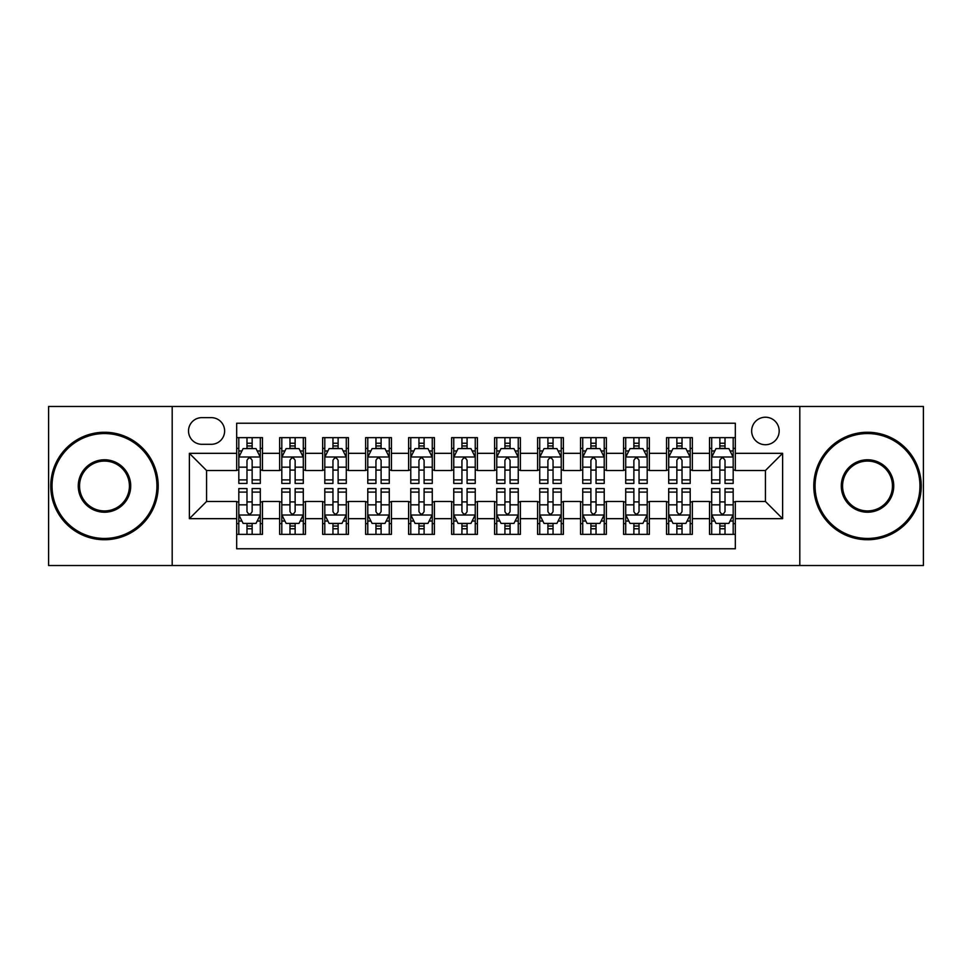 <?xml version="1.0" encoding="UTF-8"?>
<svg xmlns="http://www.w3.org/2000/svg" width="972" height="972" viewBox="0 0 972 972"><rect width="100%" height="100%" fill="white"/><g stroke="black" fill="none" stroke-linecap="round" stroke-linejoin="round"><path stroke-width="1.46" d="M765.426 417.219A13.754 13.754 0 0 0 751.66 430.973A13.754 13.754 0 0 0 765.426 444.726A13.754 13.754 0 0 0 779.179 430.973A13.754 13.754 0 0 0 765.426 417.219M799.81 565.522L923.4 565.522L923.4 406.478L799.81 406.478L799.81 565.522L172.19 565.522L172.19 406.478L48.6 406.478L48.6 565.522L172.19 565.522M735.33 437.643L709.536 437.643L709.536 453.329L692.343 453.329L692.343 470.521L709.536 470.521L709.536 453.329M692.343 453.329L692.343 437.643L666.549 437.643L666.549 453.329L649.357 453.329L649.357 470.521L666.549 470.521L666.549 453.329M649.357 453.329L649.357 437.643L623.562 437.643L623.562 453.329L606.37 453.329L606.37 470.521L623.562 470.521L623.562 453.329M606.37 453.329L606.37 437.643L580.576 437.643L580.576 453.329L563.383 453.329L563.383 470.521L580.576 470.521L580.576 453.329M563.383 453.329L563.383 437.643L537.589 437.643L537.589 453.329L520.385 453.329L520.385 470.521L537.589 470.521L537.589 453.329M520.385 453.329L520.385 437.643L494.602 437.643L494.602 453.329L477.398 453.329L477.398 470.521L494.602 470.521L494.602 453.329M477.398 453.329L477.398 437.643L451.615 437.643L451.615 453.329L434.411 453.329L434.411 470.521L451.615 470.521L451.615 453.329M434.411 453.329L434.411 437.643L408.617 437.643L408.617 453.329L391.424 453.329L391.424 470.521L408.617 470.521L408.617 453.329M391.424 453.329L391.424 437.643L365.63 437.643L365.63 453.329L348.438 453.329L348.438 470.521L365.63 470.521L365.63 453.329M348.438 453.329L348.438 437.643L322.643 437.643L322.643 453.329L305.451 453.329L305.451 470.521L322.643 470.521L322.643 453.329M305.451 453.329L305.451 437.643L279.657 437.643L279.657 470.521L262.464 470.521L262.464 437.643L236.67 437.643M236.67 534.357L262.464 534.357L262.464 501.479L279.657 501.479L279.657 534.357L305.451 534.357L305.451 501.479L322.643 501.479L322.643 518.671L305.451 518.671M322.643 518.671L322.643 534.357L348.438 534.357L348.438 501.479L365.63 501.479L365.63 518.671L348.438 518.671M365.63 518.671L365.63 534.357L391.424 534.357L391.424 501.479L408.617 501.479L408.617 518.671L391.424 518.671M408.617 518.671L408.617 534.357L434.411 534.357L434.411 501.479L451.615 501.479L451.615 518.671L434.411 518.671M451.615 518.671L451.615 534.357L477.398 534.357L477.398 501.479L494.602 501.479L494.602 518.671L477.398 518.671M494.602 518.671L494.602 534.357L520.385 534.357L520.385 501.479L537.589 501.479L537.589 518.671L520.385 518.671M537.589 518.671L537.589 534.357L563.383 534.357L563.383 501.479L580.576 501.479L580.576 518.671L563.383 518.671M580.576 518.671L580.576 534.357L606.37 534.357L606.37 501.479L623.562 501.479L623.562 518.671L606.37 518.671M623.562 518.671L623.562 534.357L649.357 534.357L649.357 501.479L666.549 501.479L666.549 518.671L649.357 518.671M666.549 518.671L666.549 534.357L692.343 534.357L692.343 501.479L709.536 501.479L709.536 518.671L692.343 518.671M201.848 444.301L211.313 444.301A13.329 13.329 0 0 0 224.629 430.973A13.329 13.329 0 0 0 211.313 417.644L201.848 417.644A13.329 13.329 0 0 0 188.519 430.973A13.329 13.329 0 0 0 201.848 444.301M799.81 406.478L172.19 406.478M735.33 453.329L735.33 423.233L236.67 423.233L236.67 470.521L206.574 470.521L206.574 501.479L236.67 501.479L236.67 548.767L735.33 548.767L735.33 501.479L765.426 501.479L765.426 470.521L735.33 470.521L735.33 453.329L782.618 453.329L782.618 518.671L735.33 518.671M236.67 518.671L189.382 518.671L189.382 453.329L236.67 453.329M709.536 518.671L709.536 534.357L735.33 534.357M236.67 448.384L238.82 448.384M246.985 448.384L252.149 448.384M260.314 448.384L262.464 448.384M236.67 470.096L238.82 470.096M246.985 470.096L252.149 470.096M260.314 470.096L262.464 470.096M236.67 501.904L238.82 501.904M246.985 501.904L252.149 501.904M260.314 501.904L262.464 501.904M236.67 523.616L238.82 523.616M246.985 523.616L252.149 523.616M260.314 523.616L262.464 523.616M279.657 470.096L281.807 470.096M289.972 470.096L295.136 470.096M303.3 470.096L305.451 470.096M279.657 448.384L281.807 448.384M289.972 448.384L295.136 448.384M303.3 448.384L305.451 448.384M279.657 501.904L281.807 501.904M289.972 501.904L295.136 501.904M303.3 501.904L305.451 501.904M279.657 523.616L281.807 523.616M289.972 523.616L295.136 523.616M303.3 523.616L305.451 523.616M322.643 501.904L324.794 501.904M332.959 501.904L338.122 501.904M346.287 501.904L348.438 501.904M322.643 523.616L324.794 523.616M332.959 523.616L338.122 523.616M346.287 523.616L348.438 523.616M322.643 448.384L324.794 448.384M332.959 448.384L338.122 448.384M346.287 448.384L348.438 448.384M322.643 470.096L324.794 470.096M332.959 470.096L338.122 470.096M346.287 470.096L348.438 470.096M365.63 501.904L367.781 501.904M375.957 501.904L381.109 501.904M389.274 501.904L391.424 501.904M365.63 523.616L367.781 523.616M375.957 523.616L381.109 523.616M389.274 523.616L391.424 523.616M365.63 448.384L367.781 448.384M375.957 448.384L381.109 448.384M389.274 448.384L391.424 448.384M365.63 470.096L367.781 470.096M375.957 470.096L381.109 470.096M389.274 470.096L391.424 470.096M408.617 501.904L410.767 501.904M418.944 501.904L424.096 501.904M432.261 501.904L434.411 501.904M408.617 523.616L410.767 523.616M418.944 523.616L424.096 523.616M432.261 523.616L434.411 523.616M408.617 448.384L410.767 448.384M418.944 448.384L424.096 448.384M432.261 448.384L434.411 448.384M408.617 470.096L410.767 470.096M418.944 470.096L424.096 470.096M432.261 470.096L434.411 470.096M451.615 501.904L453.754 501.904M461.931 501.904L467.082 501.904M475.247 501.904L477.398 501.904M451.615 523.616L453.754 523.616M461.931 523.616L467.082 523.616M475.247 523.616L477.398 523.616M451.615 448.384L453.754 448.384M461.931 448.384L467.082 448.384M475.247 448.384L477.398 448.384M451.615 470.096L453.754 470.096M461.931 470.096L467.082 470.096M475.247 470.096L477.398 470.096M494.602 501.904L496.753 501.904M504.918 501.904L510.069 501.904M518.246 501.904L520.385 501.904M494.602 523.616L496.753 523.616M504.918 523.616L510.069 523.616M518.246 523.616L520.385 523.616M494.602 448.384L496.753 448.384M504.918 448.384L510.069 448.384M518.246 448.384L520.385 448.384M494.602 470.096L496.753 470.096M504.918 470.096L510.069 470.096M518.246 470.096L520.385 470.096M537.589 501.904L539.739 501.904M547.904 501.904L553.056 501.904M561.233 501.904L563.383 501.904M537.589 523.616L539.739 523.616M547.904 523.616L553.056 523.616M561.233 523.616L563.383 523.616M537.589 448.384L539.739 448.384M547.904 448.384L553.056 448.384M561.233 448.384L563.383 448.384M537.589 470.096L539.739 470.096M547.904 470.096L553.056 470.096M561.233 470.096L563.383 470.096M580.576 501.904L582.726 501.904M590.891 501.904L596.043 501.904M604.22 501.904L606.37 501.904M580.576 523.616L582.726 523.616M590.891 523.616L596.043 523.616M604.22 523.616L606.37 523.616M580.576 448.384L582.726 448.384M590.891 448.384L596.043 448.384M604.22 448.384L606.37 448.384M580.576 470.096L582.726 470.096M590.891 470.096L596.043 470.096M604.22 470.096L606.37 470.096M623.562 501.904L625.713 501.904M633.878 501.904L639.041 501.904M647.206 501.904L649.357 501.904M623.562 523.616L625.713 523.616M633.878 523.616L639.041 523.616M647.206 523.616L649.357 523.616M623.562 448.384L625.713 448.384M633.878 448.384L639.041 448.384M647.206 448.384L649.357 448.384M623.562 470.096L625.713 470.096M633.878 470.096L639.041 470.096M647.206 470.096L649.357 470.096M666.549 501.904L668.7 501.904M676.864 501.904L682.028 501.904M690.193 501.904L692.343 501.904M666.549 523.616L668.7 523.616M676.864 523.616L682.028 523.616M690.193 523.616L692.343 523.616M666.549 448.384L668.7 448.384M676.864 448.384L682.028 448.384M690.193 448.384L692.343 448.384M666.549 470.096L668.7 470.096M676.864 470.096L682.028 470.096M690.193 470.096L692.343 470.096M709.536 501.904L711.686 501.904M719.851 501.904L725.015 501.904M733.18 501.904L735.33 501.904M709.536 523.616L711.686 523.616M719.851 523.616L725.015 523.616M733.18 523.616L735.33 523.616M709.536 448.384L711.686 448.384M719.851 448.384L725.015 448.384M733.18 448.384L735.33 448.384M709.536 470.096L711.686 470.096M719.851 470.096L725.015 470.096M733.18 470.096L735.33 470.096M206.574 470.521L189.382 453.329M206.574 501.479L189.382 518.671M782.618 453.329L765.426 470.521M782.618 518.671L765.426 501.479M252.149 443.232L246.985 443.232M260.314 479.913L252.149 479.913L252.149 483.424L260.314 483.424L260.314 457.192L256.013 448.602L243.121 448.602L238.82 457.192L238.82 483.424L246.985 483.424L246.985 479.913L238.82 479.913M238.82 457.192L238.82 437.643M260.314 457.192L260.314 437.643M246.985 448.602L246.985 437.643M252.149 437.643L252.149 448.602M252.149 479.913L252.149 460.424C250.424 457.107 248.71 457.107 246.985 460.424L246.985 479.913M246.985 528.768L252.149 528.768M238.82 492.087L246.985 492.087L246.985 488.576L238.82 488.576L238.82 514.808L243.121 523.398L256.013 523.398L260.314 514.808L260.314 488.576L252.149 488.576L252.149 492.087L260.314 492.087M260.314 514.808L260.314 534.357M238.82 514.808L238.82 534.357M252.149 523.398L252.149 534.357M246.985 534.357L246.985 523.398M246.985 492.087L246.985 511.576C248.71 514.893 250.424 514.893 252.149 511.576L252.149 492.087M104.49 433.561A52.439 52.439 0 0 0 52.038 486A52.439 52.439 0 0 0 104.49 538.439A52.439 52.439 0 0 0 156.929 486A52.439 52.439 0 0 0 104.49 433.561M104.49 539.739A53.739 53.739 0 0 1 50.751 486A53.739 53.739 0 0 1 104.49 432.261A53.739 53.739 0 0 1 158.217 486A53.739 53.739 0 0 1 104.49 539.739M104.49 459.78A26.22 26.22 0 0 1 130.71 486A26.22 26.22 0 0 1 104.49 512.22A26.22 26.22 0 0 1 78.258 486A26.22 26.22 0 0 1 104.49 459.78M104.49 510.932A24.932 24.932 0 0 0 129.422 486A24.932 24.932 0 0 0 104.49 461.068A24.932 24.932 0 0 0 79.546 486A24.932 24.932 0 0 0 104.49 510.932M867.51 433.561A52.439 52.439 0 0 0 815.071 486A52.439 52.439 0 0 0 867.51 538.439A52.439 52.439 0 0 0 919.962 486A52.439 52.439 0 0 0 867.51 433.561M867.51 539.739A53.739 53.739 0 0 1 813.783 486A53.739 53.739 0 0 1 867.51 432.261A53.739 53.739 0 0 1 921.249 486A53.739 53.739 0 0 1 867.51 539.739M867.51 459.78A26.22 26.22 0 0 1 893.742 486A26.22 26.22 0 0 1 867.51 512.22A26.22 26.22 0 0 1 841.29 486A26.22 26.22 0 0 1 867.51 459.78M867.51 510.932A24.932 24.932 0 0 0 892.454 486A24.932 24.932 0 0 0 867.51 461.068A24.932 24.932 0 0 0 842.578 486A24.932 24.932 0 0 0 867.51 510.932M295.136 443.232L289.972 443.232M303.3 479.913L295.136 479.913L295.136 483.424L303.3 483.424L303.3 457.192L298.999 448.602L286.108 448.602L281.807 457.192L281.807 483.424L289.972 483.424L289.972 479.913L281.807 479.913M281.807 457.192L281.807 437.643M303.3 457.192L303.3 437.643M289.972 448.602L289.972 437.643M295.136 437.643L295.136 448.602M295.136 479.913L295.136 460.424C293.423 457.107 291.697 457.107 289.972 460.424L289.972 479.913M338.122 443.232L332.959 443.232M346.287 479.913L338.122 479.913L338.122 483.424L346.287 483.424L346.287 457.192L341.986 448.602L329.095 448.602L324.794 457.192L324.794 483.424L332.959 483.424L332.959 479.913L324.794 479.913M324.794 457.192L324.794 437.643M346.287 457.192L346.287 437.643M332.959 448.602L332.959 437.643M338.122 437.643L338.122 448.602M338.122 479.913L338.122 460.424C336.409 457.107 334.684 457.107 332.959 460.424L332.959 479.913M381.109 443.232L375.957 443.232M389.274 479.913L381.109 479.913L381.109 483.424L389.274 483.424L389.274 457.192L384.985 448.602L372.082 448.602L367.781 457.192L367.781 483.424L375.957 483.424L375.957 479.913L367.781 479.913M367.781 457.192L367.781 437.643M389.274 457.192L389.274 437.643M375.957 448.602L375.957 437.643M381.109 437.643L381.109 448.602M381.109 479.913L381.109 460.424C379.396 457.107 377.671 457.107 375.957 460.424L375.957 479.913M424.096 443.232L418.944 443.232M432.261 479.913L424.096 479.913L424.096 483.424L432.261 483.424L432.261 457.192L427.972 448.602L415.068 448.602L410.767 457.192L410.767 483.424L418.944 483.424L418.944 479.913L410.767 479.913M410.767 457.192L410.767 437.643M432.261 457.192L432.261 437.643M418.944 448.602L418.944 437.643M424.096 437.643L424.096 448.602M424.096 479.913L424.096 460.424C422.383 457.107 420.657 457.107 418.944 460.424L418.944 479.913M289.972 528.768L295.136 528.768M281.807 492.087L289.972 492.087L289.972 488.576L281.807 488.576L281.807 514.808L286.108 523.398L298.999 523.398L303.3 514.808L303.3 488.576L295.136 488.576L295.136 492.087L303.3 492.087M303.3 514.808L303.3 534.357M281.807 514.808L281.807 534.357M295.136 523.398L295.136 534.357M289.972 534.357L289.972 523.398M289.972 492.087L289.972 511.576C291.697 514.893 293.41 514.893 295.136 511.576L295.136 492.087M332.959 528.768L338.122 528.768M324.794 492.087L332.959 492.087L332.959 488.576L324.794 488.576L324.794 514.808L329.095 523.398L341.986 523.398L346.287 514.808L346.287 488.576L338.122 488.576L338.122 492.087L346.287 492.087M346.287 514.808L346.287 534.357M324.794 514.808L324.794 534.357M338.122 523.398L338.122 534.357M332.959 534.357L332.959 523.398M332.959 492.087L332.959 511.576C334.684 514.893 336.397 514.893 338.122 511.576L338.122 492.087M375.957 528.768L381.109 528.768M367.781 492.087L375.957 492.087L375.957 488.576L367.781 488.576L367.781 514.808L372.082 523.398L384.985 523.398L389.274 514.808L389.274 488.576L381.109 488.576L381.109 492.087L389.274 492.087M389.274 514.808L389.274 534.357M367.781 514.808L367.781 534.357M381.109 523.398L381.109 534.357M375.957 534.357L375.957 523.398M375.957 492.087L375.957 511.576C377.671 514.893 379.384 514.893 381.109 511.576L381.109 492.087M418.944 528.768L424.096 528.768M410.767 492.087L418.944 492.087L418.944 488.576L410.767 488.576L410.767 514.808L415.068 523.398L427.972 523.398L432.261 514.808L432.261 488.576L424.096 488.576L424.096 492.087L432.261 492.087M432.261 514.808L432.261 534.357M410.767 514.808L410.767 534.357M424.096 523.398L424.096 534.357M418.944 534.357L418.944 523.398M418.944 492.087L418.944 511.576C420.657 514.893 422.37 514.893 424.096 511.576L424.096 492.087M467.082 443.232L461.931 443.232M475.247 479.913L467.082 479.913L467.082 483.424L475.247 483.424L475.247 457.192L470.958 448.602L458.055 448.602L453.754 457.192L453.754 483.424L461.931 483.424L461.931 479.913L453.754 479.913M453.754 457.192L453.754 437.643M475.247 457.192L475.247 437.643M461.931 448.602L461.931 437.643M467.082 437.643L467.082 448.602M467.082 479.913L467.082 460.424C465.369 457.107 463.644 457.107 461.931 460.424L461.931 479.913M461.931 528.768L467.082 528.768M453.754 492.087L461.931 492.087L461.931 488.576L453.754 488.576L453.754 514.808L458.055 523.398L470.958 523.398L475.247 514.808L475.247 488.576L467.082 488.576L467.082 492.087L475.247 492.087M475.247 514.808L475.247 534.357M453.754 514.808L453.754 534.357M467.082 523.398L467.082 534.357M461.931 534.357L461.931 523.398M461.931 492.087L461.931 511.576C463.644 514.893 465.369 514.893 467.082 511.576L467.082 492.087M510.069 443.232L504.918 443.232M518.246 479.913L510.069 479.913L510.069 483.424L518.246 483.424L518.246 457.192L513.945 448.602L501.042 448.602L496.753 457.192L496.753 483.424L504.918 483.424L504.918 479.913L496.753 479.913M496.753 457.192L496.753 437.643M518.246 457.192L518.246 437.643M504.918 448.602L504.918 437.643M510.069 437.643L510.069 448.602M510.069 479.913L510.069 460.424C508.356 457.107 506.631 457.107 504.918 460.424L504.918 479.913M504.918 528.768L510.069 528.768M496.753 492.087L504.918 492.087L504.918 488.576L496.753 488.576L496.753 514.808L501.042 523.398L513.945 523.398L518.246 514.808L518.246 488.576L510.069 488.576L510.069 492.087L518.246 492.087M518.246 514.808L518.246 534.357M496.753 514.808L496.753 534.357M510.069 523.398L510.069 534.357M504.918 534.357L504.918 523.398M504.918 492.087L504.918 511.576C506.631 514.893 508.356 514.893 510.069 511.576L510.069 492.087M553.056 443.232L547.904 443.232M561.233 479.913L553.056 479.913L553.056 483.424L561.233 483.424L561.233 457.192L556.932 448.602L544.028 448.602L539.739 457.192L539.739 483.424L547.904 483.424L547.904 479.913L539.739 479.913M539.739 457.192L539.739 437.643M561.233 457.192L561.233 437.643M547.904 448.602L547.904 437.643M553.056 437.643L553.056 448.602M553.056 479.913L553.056 460.424C551.343 457.107 549.63 457.107 547.904 460.424L547.904 479.913M547.904 528.768L553.056 528.768M539.739 492.087L547.904 492.087L547.904 488.576L539.739 488.576L539.739 514.808L544.028 523.398L556.932 523.398L561.233 514.808L561.233 488.576L553.056 488.576L553.056 492.087L561.233 492.087M561.233 514.808L561.233 534.357M539.739 514.808L539.739 534.357M553.056 523.398L553.056 534.357M547.904 534.357L547.904 523.398M547.904 492.087L547.904 511.576C549.617 514.893 551.343 514.893 553.056 511.576L553.056 492.087M596.043 443.232L590.891 443.232M604.22 479.913L596.043 479.913L596.043 483.424L604.22 483.424L604.22 457.192L599.918 448.602L587.015 448.602L582.726 457.192L582.726 483.424L590.891 483.424L590.891 479.913L582.726 479.913M582.726 457.192L582.726 437.643M604.22 457.192L604.22 437.643M590.891 448.602L590.891 437.643M596.043 437.643L596.043 448.602M596.043 479.913L596.043 460.424C594.329 457.107 592.616 457.107 590.891 460.424L590.891 479.913M590.891 528.768L596.043 528.768M582.726 492.087L590.891 492.087L590.891 488.576L582.726 488.576L582.726 514.808L587.015 523.398L599.918 523.398L604.22 514.808L604.22 488.576L596.043 488.576L596.043 492.087L604.22 492.087M604.22 514.808L604.22 534.357M582.726 514.808L582.726 534.357M596.043 523.398L596.043 534.357M590.891 534.357L590.891 523.398M590.891 492.087L590.891 511.576C592.604 514.893 594.329 514.893 596.043 511.576L596.043 492.087M639.041 443.232L633.878 443.232M647.206 479.913L639.041 479.913L639.041 483.424L647.206 483.424L647.206 457.192L642.905 448.602L630.014 448.602L625.713 457.192L625.713 483.424L633.878 483.424L633.878 479.913L625.713 479.913M625.713 457.192L625.713 437.643M647.206 457.192L647.206 437.643M633.878 448.602L633.878 437.643M639.041 437.643L639.041 448.602M639.041 479.913L639.041 460.424C637.316 457.107 635.603 457.107 633.878 460.424L633.878 479.913M633.878 528.768L639.041 528.768M625.713 492.087L633.878 492.087L633.878 488.576L625.713 488.576L625.713 514.808L630.014 523.398L642.905 523.398L647.206 514.808L647.206 488.576L639.041 488.576L639.041 492.087L647.206 492.087M647.206 514.808L647.206 534.357M625.713 514.808L625.713 534.357M639.041 523.398L639.041 534.357M633.878 534.357L633.878 523.398M633.878 492.087L633.878 511.576C635.591 514.893 637.316 514.893 639.041 511.576L639.041 492.087M682.028 443.232L676.864 443.232M690.193 479.913L682.028 479.913L682.028 483.424L690.193 483.424L690.193 457.192L685.892 448.602L673.001 448.602L668.7 457.192L668.7 483.424L676.864 483.424L676.864 479.913L668.7 479.913M668.7 457.192L668.7 437.643M690.193 457.192L690.193 437.643M676.864 448.602L676.864 437.643M682.028 437.643L682.028 448.602M682.028 479.913L682.028 460.424C680.303 457.107 678.59 457.107 676.864 460.424L676.864 479.913M676.864 528.768L682.028 528.768M668.7 492.087L676.864 492.087L676.864 488.576L668.7 488.576L668.7 514.808L673.001 523.398L685.892 523.398L690.193 514.808L690.193 488.576L682.028 488.576L682.028 492.087L690.193 492.087M690.193 514.808L690.193 534.357M668.7 514.808L668.7 534.357M682.028 523.398L682.028 534.357M676.864 534.357L676.864 523.398M676.864 492.087L676.864 511.576C678.578 514.893 680.303 514.893 682.028 511.576L682.028 492.087M725.015 443.232L719.851 443.232M733.18 479.913L725.015 479.913L725.015 483.424L733.18 483.424L733.18 457.192L728.879 448.602L715.987 448.602L711.686 457.192L711.686 483.424L719.851 483.424L719.851 479.913L711.686 479.913M711.686 457.192L711.686 437.643M733.18 457.192L733.18 437.643M719.851 448.602L719.851 437.643M725.015 437.643L725.015 448.602M725.015 479.913L725.015 460.424C723.289 457.107 721.576 457.107 719.851 460.424L719.851 479.913M719.851 528.768L725.015 528.768M711.686 492.087L719.851 492.087L719.851 488.576L711.686 488.576L711.686 514.808L715.987 523.398L728.879 523.398L733.18 514.808L733.18 488.576L725.015 488.576L725.015 492.087L733.18 492.087M733.18 514.808L733.18 534.357M711.686 514.808L711.686 534.357M725.015 523.398L725.015 534.357M719.851 534.357L719.851 523.398M719.851 492.087L719.851 511.576C721.576 514.893 723.289 514.893 725.015 511.576L725.015 492.087M279.657 518.671L262.464 518.671M279.657 453.329L262.464 453.329M260.204 456.986L238.93 456.986M238.82 450.972L241.931 450.972M257.203 450.972L260.314 450.972M246.985 467.168L238.82 467.168M260.314 467.168L252.149 467.168M252.149 445.966L246.985 445.966M238.93 515.014L260.204 515.014M260.314 521.028L257.203 521.028M241.931 521.028L238.82 521.028M252.149 504.833L260.314 504.833M238.82 504.833L246.985 504.833M246.985 526.034L252.149 526.034M303.191 456.986L281.916 456.986M281.807 450.972L284.93 450.972M300.19 450.972L303.3 450.972M289.972 467.168L281.807 467.168M303.3 467.168L295.136 467.168M295.136 445.966L289.972 445.966M346.178 456.986L324.903 456.986M324.794 450.972L327.916 450.972M343.177 450.972L346.287 450.972M332.959 467.168L324.794 467.168M346.287 467.168L338.122 467.168M338.122 445.966L332.959 445.966M389.165 456.986L367.89 456.986M367.781 450.972L370.903 450.972M386.163 450.972L389.274 450.972M375.957 467.168L367.781 467.168M389.274 467.168L381.109 467.168M381.109 445.966L375.957 445.966M432.163 456.986L410.877 456.986M410.767 450.972L413.89 450.972M429.15 450.972L432.261 450.972M418.944 467.168L410.767 467.168M432.261 467.168L424.096 467.168M424.096 445.966L418.944 445.966M281.916 515.014L303.191 515.014M303.3 521.028L300.19 521.028M284.93 521.028L281.807 521.028M295.136 504.833L303.3 504.833M281.807 504.833L289.972 504.833M289.972 526.034L295.136 526.034M324.903 515.014L346.178 515.014M346.287 521.028L343.177 521.028M327.916 521.028L324.794 521.028M338.122 504.833L346.287 504.833M324.794 504.833L332.959 504.833M332.959 526.034L338.122 526.034M367.89 515.014L389.165 515.014M389.274 521.028L386.163 521.028M370.903 521.028L367.781 521.028M381.109 504.833L389.274 504.833M367.781 504.833L375.957 504.833M375.957 526.034L381.109 526.034M410.877 515.014L432.163 515.014M432.261 521.028L429.15 521.028M413.89 521.028L410.767 521.028M424.096 504.833L432.261 504.833M410.767 504.833L418.944 504.833M418.944 526.034L424.096 526.034M475.15 456.986L453.863 456.986M453.754 450.972L456.876 450.972M472.137 450.972L475.247 450.972M461.931 467.168L453.754 467.168M475.247 467.168L467.082 467.168M467.082 445.966L461.931 445.966M453.863 515.014L475.15 515.014M475.247 521.028L472.137 521.028M456.876 521.028L453.754 521.028M467.082 504.833L475.247 504.833M453.754 504.833L461.931 504.833M461.931 526.034L467.082 526.034M518.137 456.986L496.85 456.986M496.753 450.972L499.863 450.972M515.124 450.972L518.246 450.972M504.918 467.168L496.753 467.168M518.246 467.168L510.069 467.168M510.069 445.966L504.918 445.966M496.85 515.014L518.137 515.014M518.246 521.028L515.124 521.028M499.863 521.028L496.753 521.028M510.069 504.833L518.246 504.833M496.753 504.833L504.918 504.833M504.918 526.034L510.069 526.034M561.123 456.986L539.837 456.986M539.739 450.972L542.85 450.972M558.11 450.972L561.233 450.972M547.904 467.168L539.739 467.168M561.233 467.168L553.056 467.168M553.056 445.966L547.904 445.966M539.837 515.014L561.123 515.014M561.233 521.028L558.11 521.028M542.85 521.028L539.739 521.028M553.056 504.833L561.233 504.833M539.739 504.833L547.904 504.833M547.904 526.034L553.056 526.034M604.11 456.986L582.836 456.986M582.726 450.972L585.837 450.972M601.097 450.972L604.22 450.972M590.891 467.168L582.726 467.168M604.22 467.168L596.043 467.168M596.043 445.966L590.891 445.966M582.836 515.014L604.11 515.014M604.22 521.028L601.097 521.028M585.837 521.028L582.726 521.028M596.043 504.833L604.22 504.833M582.726 504.833L590.891 504.833M590.891 526.034L596.043 526.034M647.097 456.986L625.822 456.986M625.713 450.972L628.823 450.972M644.084 450.972L647.206 450.972M633.878 467.168L625.713 467.168M647.206 467.168L639.041 467.168M639.041 445.966L633.878 445.966M625.822 515.014L647.097 515.014M647.206 521.028L644.084 521.028M628.823 521.028L625.713 521.028M639.041 504.833L647.206 504.833M625.713 504.833L633.878 504.833M633.878 526.034L639.041 526.034M690.084 456.986L668.809 456.986M668.7 450.972L671.81 450.972M687.07 450.972L690.193 450.972M676.864 467.168L668.7 467.168M690.193 467.168L682.028 467.168M682.028 445.966L676.864 445.966M668.809 515.014L690.084 515.014M690.193 521.028L687.07 521.028M671.81 521.028L668.7 521.028M682.028 504.833L690.193 504.833M668.7 504.833L676.864 504.833M676.864 526.034L682.028 526.034M733.07 456.986L711.796 456.986M711.686 450.972L714.797 450.972M730.069 450.972L733.18 450.972M719.851 467.168L711.686 467.168M733.18 467.168L725.015 467.168M725.015 445.966L719.851 445.966M711.796 515.014L733.07 515.014M733.18 521.028L730.069 521.028M714.797 521.028L711.686 521.028M725.015 504.833L733.18 504.833M711.686 504.833L719.851 504.833M719.851 526.034L725.015 526.034"/></g></svg>
